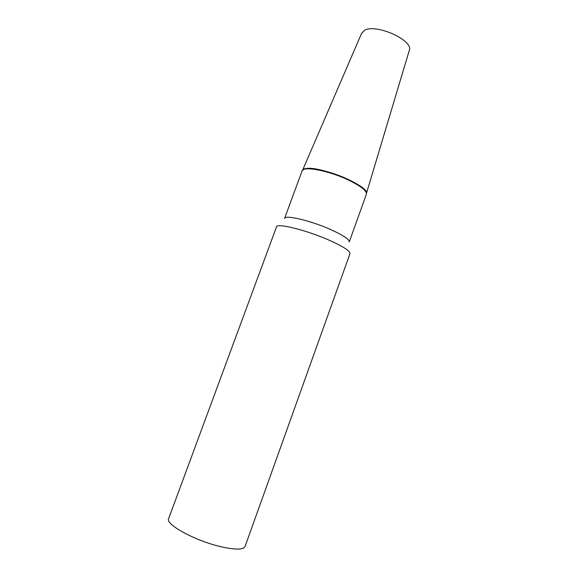 <?xml version="1.0" encoding="UTF-8"?>
<svg xmlns="http://www.w3.org/2000/svg" width="578" height="578" viewBox="0 0 578 578"><rect width="100%" height="100%" fill="white"/><g stroke="black" fill="none" stroke-linecap="round" stroke-linejoin="round"><path stroke-width="0.87" d="M302.634 170.149L361.618 33.264L364.624 30.287C376.329 23.301 414.368 40.792 409.238 50.597L366.445 193.37M305.581 168.689C318.326 165.178 368.966 185.74 366.423 193.254C366.214 190.01 360.744 185.69 350.015 180.3C331.317 170.972 305.003 165.474 302.72 170.069L305.581 168.689M349.972 253.663C350.29 251.17 343.758 246.857 330.37 240.73C307.532 230.376 276.631 222.66 276.494 226.923L168.624 518.69C165.084 524.174 194.302 540.394 219.821 546.456C234.812 549.931 243.23 549.953 245.058 546.513L349.972 253.663M349.235 241.994C349.567 239.603 343.838 235.665 332.054 230.189C312.055 220.969 284.831 214.416 284.564 218.448L302.099 170.922C302.872 165.554 330.313 170.958 349.943 180.748C361.503 186.586 366.972 191.101 366.351 194.309L349.235 241.994"/></g></svg>
